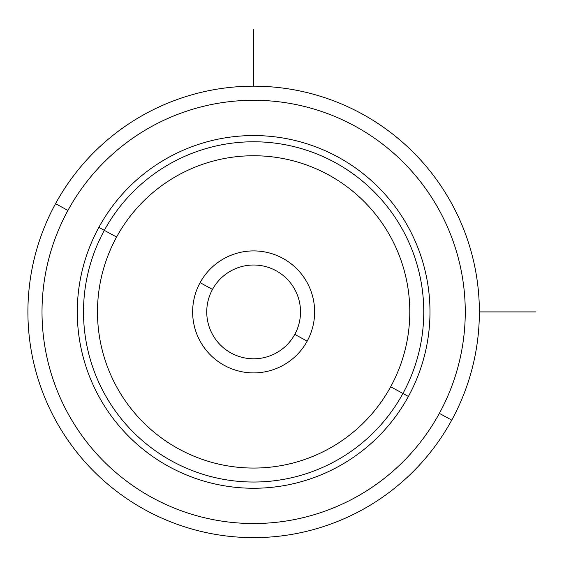 <?xml version="1.0" encoding="UTF-8"?>
<svg xmlns="http://www.w3.org/2000/svg" width="564" height="564" viewBox="0 0 564 564"><rect width="100%" height="100%" fill="white"/><g stroke="black" fill="none" stroke-linecap="round" stroke-linejoin="round"><path stroke-width="0.85" d="M55.54 203.682A225.734 225.734 0 0 0 145.413 510.004A225.734 225.734 0 0 0 451.736 420.124A225.734 225.734 0 0 0 361.855 113.808A225.734 225.734 0 0 0 55.54 203.682L67.92 210.45A211.62 211.62 0 0 0 152.181 497.624A211.62 211.62 0 0 0 439.356 413.363L451.736 420.124A225.734 225.734 0 0 1 145.413 510.004A225.734 225.734 0 0 1 55.54 203.682A225.734 225.734 0 0 1 361.855 113.808A225.734 225.734 0 0 1 451.736 420.124L439.356 413.363A211.62 211.62 0 0 0 355.094 126.188A211.62 211.62 0 0 0 67.92 210.45L55.54 203.682M439.356 413.363A211.62 211.62 0 0 1 152.181 497.624A211.62 211.62 0 0 1 67.92 210.45A211.62 211.62 0 0 1 355.094 126.188A211.62 211.62 0 0 1 439.356 413.363M408.399 396.45A176.356 176.356 0 0 0 338.181 157.144A176.356 176.356 0 0 0 98.869 227.355A176.356 176.356 0 0 0 169.087 466.668A176.356 176.356 0 0 0 408.399 396.45L402.936 393.468A170.131 170.131 0 0 0 335.199 162.601A170.131 170.131 0 0 0 104.333 230.345L98.869 227.355A176.356 176.356 0 0 1 338.181 157.144A176.356 176.356 0 0 1 408.399 396.45A176.356 176.356 0 0 1 169.087 466.668A176.356 176.356 0 0 1 98.869 227.355L104.333 230.345A170.131 170.131 0 0 0 172.069 461.204A170.131 170.131 0 0 0 402.936 393.468L408.399 396.45M104.333 230.345A170.131 170.131 0 0 1 335.199 162.601A170.131 170.131 0 0 1 402.936 393.468L390.676 386.77A156.157 156.157 0 0 0 328.502 174.861A156.157 156.157 0 0 0 116.593 237.042L104.333 230.345L116.593 237.042A156.157 156.157 0 0 0 178.767 448.944A156.157 156.157 0 0 0 390.676 386.77L402.936 393.468A170.131 170.131 0 0 1 172.069 461.204A170.131 170.131 0 0 1 104.333 230.345M390.676 386.77A156.157 156.157 0 0 1 178.767 448.944A156.157 156.157 0 0 1 116.593 237.042A156.157 156.157 0 0 1 328.502 174.861A156.157 156.157 0 0 1 390.676 386.77M200.107 282.663A60.997 60.997 0 0 0 224.394 365.437A60.997 60.997 0 0 0 307.168 341.149A60.997 60.997 0 0 0 282.881 258.375A60.997 60.997 0 0 0 200.107 282.663L212.487 289.424A46.89 46.89 0 0 0 231.155 353.057A46.89 46.89 0 0 0 294.782 334.382L307.168 341.149A60.997 60.997 0 0 1 224.394 365.437A60.997 60.997 0 0 1 200.107 282.663A60.997 60.997 0 0 1 282.881 258.375A60.997 60.997 0 0 1 307.168 341.149L294.782 334.382A46.89 46.89 0 0 0 276.113 270.755A46.89 46.89 0 0 0 212.487 289.424L200.107 282.663M294.782 334.382A46.89 46.89 0 0 1 231.155 353.057A46.89 46.89 0 0 1 212.487 289.424A46.89 46.89 0 0 1 276.113 270.755A46.89 46.89 0 0 1 294.782 334.382A46.89 46.89 0 0 1 294.436 335.016M479.365 311.906L535.8 311.906M253.638 86.172L253.638 29.744"/></g></svg>
